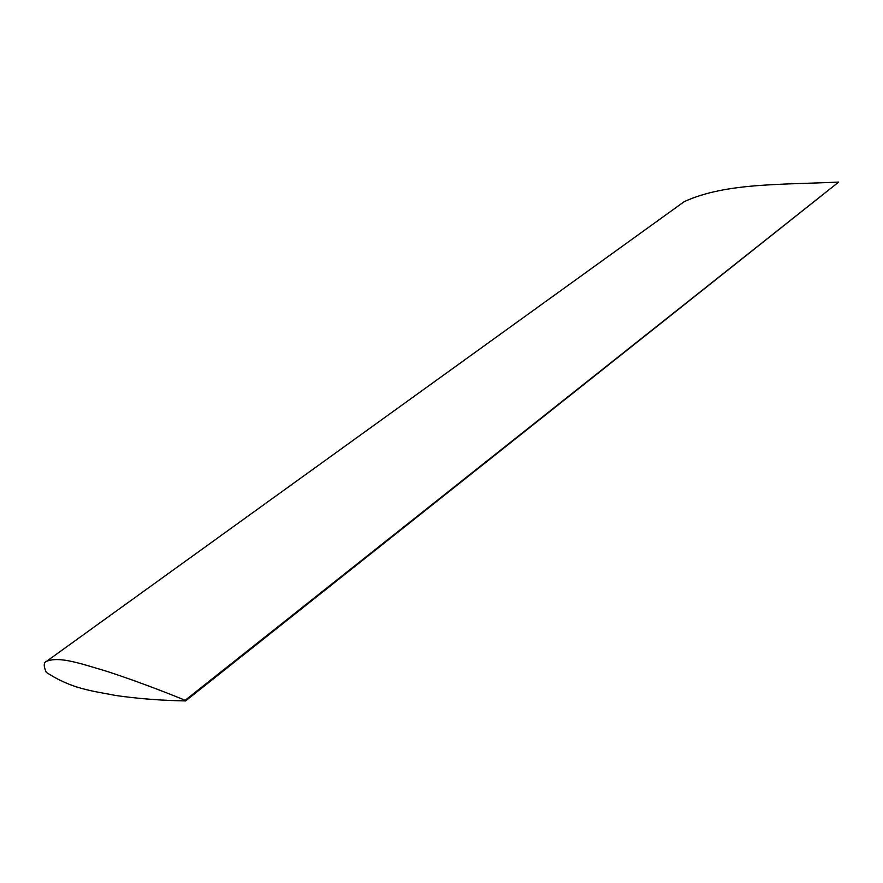 <?xml version="1.0" encoding="UTF-8"?>
<svg xmlns="http://www.w3.org/2000/svg" width="883" height="883" viewBox="0 0 883 883"><rect width="100%" height="100%" fill="white"/><g stroke="black" fill="none" stroke-linecap="round" stroke-linejoin="round"><path stroke-width="1.32" d="M46.236 672.294C43.477 665.948 43.587 662.294 46.578 661.312C59.889 655.826 83.157 664.48 106.324 671.168C130.165 678.917 156.457 688.608 185.198 700.263L838.673 182.075L185.573 700.925C161.446 700.506 138.245 698.696 115.971 695.517C93.3 691.036 72.152 689.336 46.236 672.294M46.578 661.312L684.193 201.666C725.385 182.737 781.025 184.834 838.673 182.075M185.198 700.263L185.573 700.925"/></g></svg>
